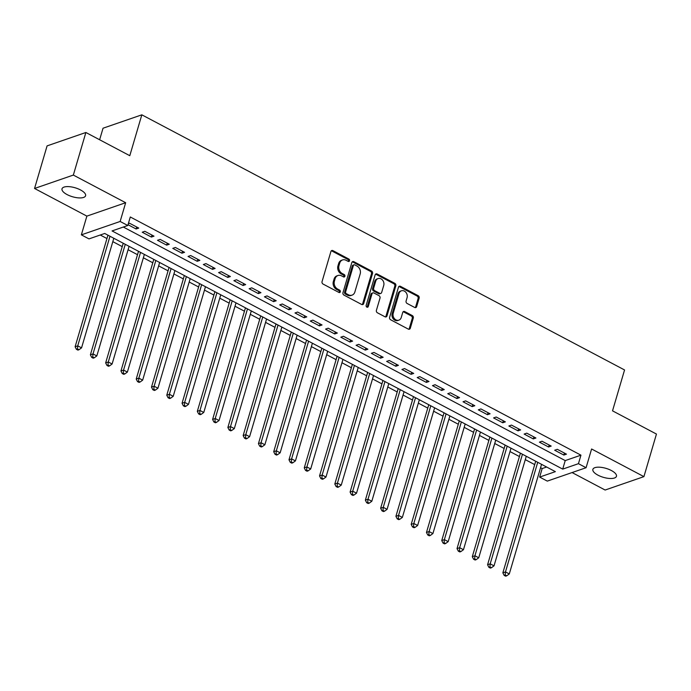 <?xml version="1.0" encoding="UTF-8"?>
<svg xmlns="http://www.w3.org/2000/svg" width="691" height="691" viewBox="0 0 691 691"><rect width="100%" height="100%" fill="white"/><g stroke="black" fill="none" stroke-linecap="round" stroke-linejoin="round"><path stroke-width="1.04" d="M349.542 260.766A1.322 1.08 71 0 0 348.834 259.039L332.907 250.617A1.883 1.537 71 0 0 330.911 251.498L322.058 281.591A1.883 1.537 71 0 0 323.06 284.061L338.996 292.483A1.322 1.08 71 0 0 339.687 290.142L337.623 289.045A6.029 4.923 71 0 1 334.401 281.159L335.135 278.654A6.029 4.923 71 0 1 337.968 275.493A6.029 4.923 71 0 1 341.509 275.839L343.574 276.927A1.322 1.08 71 0 0 344.265 274.586L342.2 273.498A6.029 4.923 71 0 1 338.979 265.612L339.713 263.107A6.029 4.923 71 0 1 342.546 259.946A6.029 4.923 71 0 1 346.087 260.291L348.152 261.379A1.322 1.08 71 0 0 349.542 260.766M348.333 261.457A1.322 1.08 71 0 0 347.789 259.401L331.853 250.98A1.883 1.537 71 0 0 331.317 250.816M339.186 292.561A1.322 1.08 71 0 0 338.633 290.496L336.577 289.408L337.623 289.045M343.764 277.013A1.322 1.08 71 0 0 343.211 274.949L341.147 273.861L342.2 273.498M611.371 470.519A12.283 4.664 -163.6 0 0 592.878 469.37A12.283 4.664 -163.6 0 0 597.948 475.158A12.283 4.664 -163.6 0 0 616.45 476.306A12.283 4.664 -163.6 0 0 611.371 470.519M80.519 189.947A12.283 4.664 -163.6 0 0 62.017 188.798A12.283 4.664 -163.6 0 0 67.096 194.586A12.283 4.664 -163.6 0 0 85.589 195.734A12.283 4.664 -163.6 0 0 80.519 189.947M414.678 307.46A1.883 1.537 71 0 0 416.673 306.579L419.161 298.141A1.883 1.537 71 0 0 418.15 295.679L400.46 286.324A1.883 1.537 71 0 0 398.465 287.206L389.612 317.299A1.883 1.537 71 0 0 390.614 319.76L408.312 329.115A1.883 1.537 71 0 0 410.299 328.234L413.304 318.033A1.883 1.537 71 0 0 412.294 315.571L404.719 311.572A1.883 1.537 71 0 0 402.732 312.444L401.246 317.506A5.036 4.111 71 0 1 398.88 320.149A5.036 4.111 71 0 1 394.371 318.577A5.036 4.111 71 0 1 393.222 313.265L399.053 293.45A5.036 4.111 71 0 1 401.419 290.807A5.036 4.111 71 0 1 405.919 292.379A5.036 4.111 71 0 1 407.077 297.691L406.101 301A1.883 1.537 71 0 0 407.111 303.461L414.678 307.46M578.445 463.678L586.08 467.721L547.289 481.109L539.654 477.075L555.374 471.642L104.721 233.463L88.992 238.896L81.357 234.854L120.148 221.465L127.783 225.499L112.063 230.932L562.716 469.111L578.445 463.678L580.95 455.162L130.297 216.983L127.783 225.499M85.874 132.491L73.341 175.073L34.55 188.47L47.083 145.887L85.874 132.491L129.796 155.7L141.828 114.827L624.56 369.961L612.528 410.843L656.45 434.052L643.917 476.635L591.6 448.986L586.08 467.721M34.55 188.47L86.876 216.119L125.667 202.722L73.341 175.073M125.667 202.722L120.148 221.465M372.527 273.489A1.883 1.537 71 0 0 371.516 271.027L353.827 261.673A1.883 1.537 71 0 0 351.831 262.554L342.978 292.647A1.883 1.537 71 0 0 343.98 295.117L361.678 304.463A1.883 1.537 71 0 0 363.665 303.591L372.527 273.489L371.473 273.852A1.883 1.537 71 0 0 370.471 271.39L352.773 262.036A1.883 1.537 71 0 0 352.229 261.872M377.139 273.999L394.837 283.353A1.883 1.537 71 0 1 395.839 285.815L386.986 315.908A1.883 1.537 71 0 1 384.991 316.789L377.416 312.79A1.883 1.537 71 0 1 376.414 310.319L380.007 298.115A1.883 1.537 71 0 0 378.996 295.653L373.978 293.001A1.883 1.537 71 0 0 371.983 293.882L368.243 306.588A1.322 1.08 71 0 1 366.144 305.474L375.144 274.88A1.883 1.537 71 0 1 377.139 273.999L376.094 274.362L393.784 283.716L394.837 283.353M572.07 472.558L605.126 490.031L643.917 476.635M128.016 224.713L136.11 228.989L138.736 228.082L129.571 223.245L128.327 223.668M154.007 236.158L144.842 231.312L142.225 232.219L151.389 237.065L154.007 236.158M169.286 244.234L160.122 239.388L157.496 240.295L166.661 245.141L169.286 244.234M184.566 252.31L175.393 247.464L172.776 248.371L181.94 253.208L184.566 252.31M199.837 260.377L190.673 255.54L188.056 256.439L197.22 261.284L199.837 260.377M215.117 268.454L205.953 263.608L203.327 264.515L212.491 269.36L215.117 268.454M230.388 276.53L221.224 271.684L218.606 272.591L227.771 277.437L230.388 276.53M245.668 284.606L236.503 279.76L233.878 280.667L243.051 285.504L245.668 284.606M260.948 292.673L251.774 287.836L249.157 288.734L258.322 293.58L260.948 292.673M276.219 300.749L267.054 295.903L264.437 296.81L273.601 301.656L276.219 300.749M291.498 308.825L282.334 303.98L279.708 304.886L288.873 309.732L291.498 308.825M306.778 316.901L297.605 312.056L294.988 312.963L304.152 317.8L306.778 316.901M322.049 324.969L312.885 320.132L310.268 321.03L319.432 325.876L322.049 324.969M337.329 333.045L328.165 328.199L325.539 329.106L334.703 333.952L337.329 333.045M352.6 341.121L343.436 336.275L340.818 337.182L349.983 342.028L352.6 341.121M367.88 349.197L358.715 344.351L356.09 345.258L365.263 350.104L367.88 349.197M383.16 357.264L373.986 352.427L371.369 353.326L380.534 358.171L383.16 357.264M398.431 365.34L389.266 360.495L386.649 361.402L395.813 366.247L398.431 365.34M413.71 373.416L404.546 368.571L401.92 369.478L411.085 374.323L413.71 373.416M428.981 381.492L419.817 376.647L417.2 377.554L426.364 382.399L428.981 381.492M444.261 389.569L435.097 384.723L432.471 385.621L441.644 390.467L444.261 389.569M459.541 397.636L450.377 392.79L447.751 393.697L456.915 398.543L459.541 397.636M474.812 405.712L465.648 400.866L463.03 401.773L472.195 406.619L474.812 405.712M490.092 413.788L480.927 408.942L478.302 409.849L487.475 414.695L490.092 413.788M505.371 421.864L496.198 417.019L493.581 417.917L502.746 422.762L505.371 421.864M520.643 429.932L511.478 425.086L508.861 425.993L518.025 430.839L520.643 429.932M535.922 438.008L526.758 433.162L524.132 434.069L533.297 438.915L535.922 438.008M551.193 446.084L542.029 441.238L539.412 442.145L548.576 446.991L551.193 446.084M123.326 227.037L565.221 460.595L580.95 455.162M554.683 450.221L563.856 455.058L566.473 454.16L557.309 449.314L554.683 450.221M100.255 235L106.958 238.55M112.814 241.643L122.238 246.618M128.094 249.719L137.509 254.694M143.365 257.786L152.789 262.77M158.645 265.862L168.068 270.846M173.925 273.938L183.34 278.914M189.196 282.014L198.619 286.99M204.476 290.082L213.89 295.066M219.755 298.158L229.17 303.142M235.026 306.234L244.45 311.209M250.306 314.31L259.721 319.285M265.577 322.377L275.001 327.361M280.857 330.453L290.28 335.437M296.137 338.53L305.552 343.505M311.408 346.606L320.831 351.581M326.688 354.682L336.102 359.657M341.967 362.749L351.382 367.733M357.238 370.825L366.662 375.8M372.518 378.901L381.933 383.876M387.789 386.977L397.213 391.952M403.069 395.045L412.492 400.029M418.349 403.121L427.764 408.096M433.62 411.197L443.043 416.172M448.9 419.273L458.314 424.248M464.171 427.34L473.594 432.324M479.45 435.416L488.874 440.392M494.73 443.492L504.145 448.468M510.001 451.568L519.425 456.544M525.281 459.636L534.704 464.62M540.561 467.712L542.159 468.558L546.624 467.021M141.828 114.827L103.037 128.215L99.634 139.763M542.159 468.558L539.654 477.075M86.876 216.119L81.357 234.854M565.221 460.595L562.716 469.111M136.11 228.989L136.697 227.011M151.389 237.065L151.968 235.078M166.661 245.141L167.248 243.154M181.94 253.208L182.528 251.23M197.22 261.284L197.799 259.306M212.491 269.36L213.078 267.374M227.771 277.437L228.358 275.45M243.051 285.504L243.629 283.526M258.322 293.58L258.909 291.602M273.601 301.656L274.18 299.669M288.873 309.732L289.46 307.745M304.152 317.8L304.74 315.822M319.432 325.876L320.011 323.898M334.703 333.952L335.29 331.974M349.983 342.028L350.562 340.041M365.263 350.104L365.841 348.117M380.534 358.171L381.121 356.193M395.813 366.247L396.392 364.269M411.085 374.323L411.672 372.337M426.364 382.399L426.952 380.413M441.644 390.467L442.223 388.489M456.915 398.543L457.502 396.565M472.195 406.619L472.774 404.632M487.475 414.695L488.053 412.708M502.746 422.762L503.333 420.784M518.025 430.839L518.604 428.861M533.297 438.915L533.884 436.928M548.576 446.991L549.164 445.004M563.856 455.058L564.435 453.08M342.546 259.946L341.492 260.308A6.029 4.923 71 0 0 338.668 263.47L339.713 263.107M341.147 273.861A6.029 4.923 71 0 1 337.925 265.975L338.668 263.47M337.968 275.493L336.923 275.856A6.029 4.923 71 0 0 334.09 279.017L335.135 278.654M336.577 289.408A6.029 4.923 71 0 1 333.347 281.522L334.09 279.017M362.214 304.636A1.883 1.537 71 0 0 362.62 303.945L371.473 273.852M354.785 264.886A1.322 1.08 71 0 0 353.386 265.508L345.612 291.922A1.322 1.08 71 0 0 346.321 293.649L348.497 294.798A6.029 4.923 71 0 0 352.039 295.143A6.029 4.923 71 0 0 354.863 291.982L360.184 273.921A6.029 4.923 71 0 0 356.953 266.035L354.785 264.886M354.008 264.808L352.963 265.171A1.322 1.08 71 0 0 352.341 265.862L353.386 265.508M352.039 295.143L350.985 295.506A6.029 4.923 71 0 1 347.443 295.161L345.275 294.003A1.322 1.08 71 0 1 344.567 292.284L352.341 265.862M385.535 316.962A1.883 1.537 71 0 0 385.932 316.271L394.794 286.178A1.883 1.537 71 0 0 393.784 283.716M372.864 292.889L371.818 293.252A1.883 1.537 71 0 0 370.937 294.236L367.197 306.951L368.243 306.588M383.73 285.452A5.036 4.111 71 0 0 382.581 280.14A5.036 4.111 71 0 0 378.072 278.568A5.036 4.111 71 0 0 375.714 281.211L373.658 288.19A1.883 1.537 71 0 0 374.66 290.661L379.687 293.312A1.883 1.537 71 0 0 381.674 292.431L383.73 285.452M378.072 278.568L377.027 278.931A5.036 4.111 71 0 0 374.66 281.574L375.714 281.211M380.793 293.425L379.748 293.787A1.883 1.537 71 0 1 378.633 293.675L373.615 291.023A1.883 1.537 71 0 1 372.604 288.553L374.66 281.574M376.094 274.362A1.883 1.537 71 0 0 375.55 274.189M401.419 290.807L400.365 291.17A5.036 4.111 71 0 0 397.999 293.813L399.053 293.45M398.88 320.149L397.826 320.512A5.036 4.111 71 0 1 393.326 318.94A5.036 4.111 71 0 1 392.168 313.628L397.999 293.813M408.847 329.287A1.883 1.537 71 0 0 409.253 328.596L412.251 318.396A1.883 1.537 71 0 0 411.249 315.934L403.674 311.935A1.883 1.537 71 0 0 403.129 311.762M415.222 307.633A1.883 1.537 71 0 0 415.628 306.942L418.107 298.503A1.883 1.537 71 0 0 417.105 296.033L399.407 286.687A1.883 1.537 71 0 0 398.871 286.515M107.951 235.173L75.112 346.752L77.737 345.846L81.555 347.867L113.808 238.265M109.99 236.244L77.737 345.846L77.444 348.938L76.39 349.3L77.919 350.104L78.973 349.741L77.444 348.938M81.555 347.867L78.973 349.741M76.39 349.3L75.112 346.752M123.231 243.249L90.391 354.82L93.009 353.922L96.826 355.934L129.087 246.341M125.27 244.32L93.009 353.922L92.715 357.014L91.67 357.368L93.199 358.18L94.244 357.817L92.715 357.014M96.826 355.934L94.244 357.817M91.67 357.368L90.391 354.82M138.502 251.317L105.663 362.896L108.288 361.989L112.106 364.01L144.359 254.418M140.541 252.396L108.288 361.989L107.995 365.081L106.95 365.444L108.478 366.256L109.523 365.893L107.995 365.081M112.106 364.01L109.523 365.893M106.95 365.444L105.663 362.896M153.782 259.393L120.942 370.972L123.568 370.065L127.386 372.086L159.638 262.485M155.821 260.472L123.568 370.065L123.274 373.157L122.221 373.52L123.749 374.323L124.803 373.969L123.274 373.157M127.386 372.086L124.803 373.969M122.221 373.52L120.942 370.972M169.062 267.469L136.222 379.048L138.839 378.141L142.657 380.162L174.918 270.561M171.1 268.54L138.839 378.141L138.546 381.233L137.5 381.596L139.029 382.399L140.074 382.037L138.546 381.233M142.657 380.162L140.074 382.037M137.5 381.596L136.222 379.048M184.333 275.545L151.493 387.115L154.119 386.217L157.937 388.23L190.189 278.637M186.371 276.616L154.119 386.217L153.825 389.309L152.78 389.672L154.3 390.475L155.354 390.113L153.825 389.309M157.937 388.23L155.354 390.113M152.78 389.672L151.493 387.115M199.613 283.612L166.773 395.192L169.39 394.285L173.216 396.306L205.469 286.713M201.651 284.692L169.39 394.285L169.105 397.377L168.051 397.74L169.58 398.552L170.625 398.189L169.105 397.377M173.216 396.306L170.625 398.189M168.051 397.74L166.773 395.192M214.892 291.688L182.053 403.268L184.67 402.361L188.488 404.382L220.749 294.781M216.922 292.768L184.67 402.361L184.376 405.453L183.331 405.816L184.86 406.619L185.905 406.265L184.376 405.453M188.488 404.382L185.905 406.265M183.331 405.816L182.053 403.268M230.163 299.764L197.324 411.344L199.949 410.437L203.767 412.458L236.02 302.857M232.202 300.835L199.949 410.437L199.656 413.529L198.602 413.892L200.131 414.695L201.185 414.332L199.656 413.529M203.767 412.458L201.185 414.332M198.602 413.892L197.324 411.344M245.443 307.84L212.603 419.42L215.221 418.513L219.038 420.525L251.299 310.933M247.482 308.912L215.221 418.513L214.927 421.605L213.882 421.968L215.411 422.771L216.456 422.408L214.927 421.605M219.038 420.525L216.456 422.408M213.882 421.968L212.603 419.42M260.714 315.908L227.875 427.487L230.5 426.58L234.318 428.601L266.571 319.009M262.753 316.988L230.5 426.58L230.207 429.672L229.162 430.035L230.69 430.847L231.735 430.484L230.207 429.672M234.318 428.601L231.735 430.484M229.162 430.035L227.875 427.487M275.994 323.984L243.154 435.563L245.771 434.656L249.598 436.677L281.85 327.076M278.032 325.064L245.771 434.656L245.486 437.749L244.433 438.111L245.961 438.923L247.015 438.56L245.486 437.749M249.598 436.677L247.015 438.56M244.433 438.111L243.154 435.563M291.274 332.06L258.434 443.639L261.051 442.732L264.869 444.754L297.13 335.152M293.312 333.14L261.051 442.732L260.757 445.825L259.712 446.187L261.241 446.991L262.286 446.628L260.757 445.825M264.869 444.754L262.286 446.628M259.712 446.187L258.434 443.639M306.545 340.136L273.705 451.715L276.331 450.808L280.149 452.821L312.401 343.228M308.583 341.207L276.331 450.808L276.037 453.901L274.992 454.263L276.512 455.067L277.566 454.704L276.037 453.901M280.149 452.821L277.566 454.704M274.992 454.263L273.705 451.715M321.825 348.204L288.985 459.783L291.602 458.884L295.428 460.897L327.681 351.304M323.863 349.283L291.602 458.884L291.317 461.968L290.263 462.331L291.792 463.143L292.837 462.78L291.317 461.968M295.428 460.897L292.837 462.78M290.263 462.331L288.985 459.783M337.096 356.28L304.265 467.859L306.882 466.952L310.7 468.973L342.961 359.372M339.134 357.359L306.882 466.952L306.588 470.044L305.543 470.407L307.072 471.219L308.117 470.856L306.588 470.044M310.7 468.973L308.117 470.856M305.543 470.407L304.265 467.859M352.375 364.356L319.536 475.935L322.161 475.028L325.979 477.049L358.232 367.448M354.414 365.435L322.161 475.028L321.868 478.12L320.814 478.483L322.343 479.286L323.397 478.923L321.868 478.12M325.979 477.049L323.397 478.923M320.814 478.483L319.536 475.935M367.655 372.432L334.815 484.011L337.433 483.104L341.25 485.117L373.511 375.524M369.694 373.503L337.433 483.104L337.139 486.196L336.094 486.559L337.623 487.362L338.668 487L337.139 486.196M341.25 485.117L338.668 487M336.094 486.559L334.815 484.011M382.926 380.499L350.087 492.078L352.712 491.18L356.53 493.193L388.783 383.6M384.965 381.579L352.712 491.18L352.419 494.264L351.374 494.626L352.894 495.438L353.947 495.076L352.419 494.264M356.53 493.193L353.947 495.076M351.374 494.626L350.087 492.078M398.206 388.575L365.366 500.154L367.983 499.248L371.81 501.269L404.062 391.676M400.244 389.655L367.983 499.248L367.698 502.34L366.645 502.702L368.173 503.514L369.219 503.152L367.698 502.34M371.81 501.269L369.219 503.152M366.645 502.702L365.366 500.154M413.486 396.651L380.646 508.231L383.263 507.324L387.081 509.345L419.342 399.744M415.516 397.731L383.263 507.324L382.969 510.416L381.924 510.779L383.453 511.582L384.498 511.219L382.969 510.416M387.081 509.345L384.498 511.219M381.924 510.779L380.646 508.231M428.757 404.727L395.917 516.307L398.543 515.4L402.361 517.421L434.613 407.82M430.795 405.798L398.543 515.4L398.249 518.492L397.195 518.855L398.724 519.658L399.778 519.295L398.249 518.492M402.361 517.421L399.778 519.295M397.195 518.855L395.917 516.307M444.037 412.795L411.197 524.374L413.814 523.476L417.632 525.488L449.893 415.896M446.075 413.874L413.814 523.476L413.52 526.559L412.475 526.922L414.004 527.734L415.049 527.371L413.52 526.559M417.632 525.488L415.049 527.371M412.475 526.922L411.197 524.374M459.308 420.871L426.468 532.45L429.094 531.543L432.911 533.564L465.173 423.972M461.346 421.951L429.094 531.543L428.8 534.635L427.755 534.998L429.284 535.81L430.329 535.447L428.8 534.635M432.911 533.564L430.329 535.447M427.755 534.998L426.468 532.45M474.587 428.947L441.748 540.526L444.373 539.619L448.191 541.64L480.444 432.039M476.626 430.027L444.373 539.619L444.08 542.711L443.026 543.074L444.555 543.877L445.609 543.515L444.08 542.711M448.191 541.64L445.609 543.515M443.026 543.074L441.748 540.526M489.867 437.023L457.027 548.602L459.645 547.695L463.462 549.716L495.723 440.115M491.906 438.094L459.645 547.695L459.351 550.787L458.306 551.15L459.835 551.954L460.88 551.591L459.351 550.787M463.462 549.716L460.88 551.591M458.306 551.15L457.027 548.602M505.138 445.09L472.298 556.67L474.924 555.771L478.742 557.784L510.995 448.191M507.177 446.17L474.924 555.771L474.631 558.864L473.585 559.218L475.106 560.03L476.159 559.667L474.631 558.864M478.742 557.784L476.159 559.667M473.585 559.218L472.298 556.67M520.418 453.166L487.578 564.746L490.195 563.839L494.022 565.86L526.274 456.267M522.456 454.246L490.195 563.839L489.91 566.931L488.857 567.294L490.385 568.106L491.431 567.743L489.91 566.931M494.022 565.86L491.431 567.743M488.857 567.294L487.578 564.746M535.698 461.243L502.858 572.822L505.475 571.915L509.293 573.936L541.554 464.335M537.728 462.322L505.475 571.915L505.181 575.007L504.136 575.37L505.665 576.173L506.71 575.819L505.181 575.007M509.293 573.936L506.71 575.819M504.136 575.37L502.858 572.822M347.789 259.401L348.834 259.039M338.633 290.496L339.687 290.142M343.211 274.949L344.265 274.586M337.925 265.975L338.979 265.612M333.347 281.522L334.401 281.159M331.853 250.98L332.907 250.617M362.62 303.945L363.665 303.591M352.773 262.036L353.827 261.673M370.471 271.39L371.516 271.027M344.567 292.284L345.612 291.922M345.275 294.003L346.321 293.649M347.443 295.161L348.497 294.798M394.794 286.178L395.839 285.815M385.932 316.271L386.986 315.908M370.937 294.236L371.983 293.882M372.604 288.553L373.658 288.19M373.615 291.023L374.66 290.661M378.633 293.675L379.687 293.312M392.168 313.628L393.222 313.265M403.674 311.935L404.719 311.572M411.249 315.934L412.294 315.571M412.251 318.396L413.304 318.033M409.253 328.596L410.299 328.234M399.407 286.687L400.46 286.324M417.105 296.033L418.15 295.679M418.107 298.503L419.161 298.141M415.628 306.942L416.673 306.579"/></g></svg>
